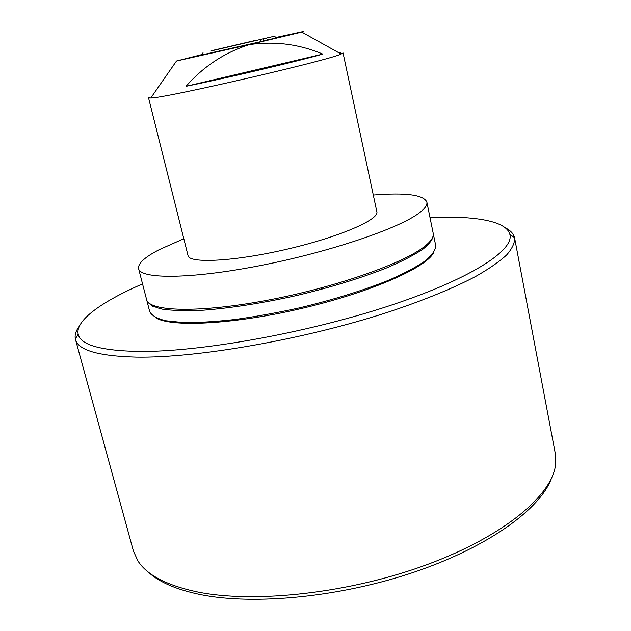 <?xml version="1.0" encoding="UTF-8"?>
<svg xmlns="http://www.w3.org/2000/svg" width="631" height="631" viewBox="0 0 631 631"><rect width="100%" height="100%" fill="white"/><g stroke="black" fill="none" stroke-linecap="round" stroke-linejoin="round"><path stroke-width="0.95" d="M152.505 306.248L153.049 305.372M183.653 238.826L159.296 249.631C144.704 257.164 137.803 263.498 138.599 268.64C140.319 279.241 190.231 279.273 259.925 265.643C329.548 252.1 399.604 228.256 419.37 212.836C424.986 208.569 427.479 204.988 426.864 202.086C423.575 194.79 405.717 192.439 373.292 195.042M138.599 268.64L146.558 299.425C148.695 311.58 198.741 313.291 268.065 300.104C337.333 287.026 406.703 262.204 426.028 245.27C431.517 240.592 433.907 236.586 433.197 233.249L426.864 202.086M148.537 97.829L188.227 256.383C192.297 263.758 238.076 260.848 289.203 248.685C340.369 236.609 379.397 219.462 376.857 211.779L343.051 52.925L341.126 54.053C328.562 60.402 164.841 98.199 150.762 98.002L148.782 97.986L149.366 97.174M340.354 52.783L339.076 52.909M201.928 54.558L176.499 61.01L249.174 44.651L301.776 32.086C303.929 31.511 304.063 31.4 302.186 31.755L276.094 37.434M210.707 51.048L274.296 36.251L210.707 51.048M259.925 39.721L261.723 41.449L201.683 54.976M551.415 478.479C540.317 508.854 489.175 546.541 415.135 571.804C341.19 597.052 254.348 605.508 200.595 594.623C176.199 589.591 158.61 581.94 147.812 571.662M75.468 339.423L133.393 550.973L137.929 560.927C147.007 575.172 167.026 585.544 197.976 592.052C255.381 603.678 350.623 593.037 427.747 564.343C505.021 535.656 552.362 494.885 555.595 464.503L555.304 453.571L514.628 238.029C514.817 243.03 512.135 248.693 506.598 255.019C499.334 261.691 489.033 268.83 475.687 276.441C453.571 288.075 423.922 300.269 388.743 311.959C304.631 339.462 196.683 358.227 136.083 357.107C98.27 356.081 78.063 350.189 75.468 339.423L75.349 338.957C74.553 335.053 75.878 330.802 79.332 326.211M142.543 283.887C102.167 301.437 75.042 320.438 78.197 334.201C80.413 344.849 100.384 350.591 138.11 351.435C197.945 352.256 304.331 333.57 386.961 306.571C469.811 279.58 514.289 250.483 509.887 234.535C506.693 220.779 473.984 215.597 430.003 217.521M505.368 227.854C510.487 230.465 513.539 233.699 514.533 237.564L514.628 238.029M255.8 40.337L212.529 50.464L255.8 40.337M433.055 253.575C424.316 268.719 367.873 293.21 299.709 308.906C231.561 324.681 170.102 327.41 155.605 317.63M266.014 38.278L267.812 39.998L261.684 41.409M276.496 37.702L267.812 39.998M263.75 40.92L263.293 38.893M322.78 54.1C299.149 44.123 274.619 40.976 249.174 44.651C224.557 52.578 203.505 66.468 186.027 86.321C226.284 78.118 296.712 61.507 322.78 54.1L186.027 86.321M149.721 311.643C151.677 315.532 156.977 318.568 165.645 320.753L183.179 322.551C197.842 322.725 215.029 321.723 234.724 319.538C255.468 316.675 277.056 312.787 299.473 307.865C333.689 299.646 363.63 290.347 389.272 279.99C404.534 273.27 416.578 266.874 425.404 260.784C432.227 255.019 435.666 249.963 435.713 245.617L433.45 234.487C433.363 238.652 429.877 243.534 423.007 249.127C414.125 255.05 402.018 261.313 386.693 267.899C360.948 278.097 330.928 287.302 296.625 295.529C262.18 303.172 231.159 308.062 203.553 310.184C186.886 310.98 173.265 310.657 162.688 309.229C154.059 307.218 148.782 304.355 146.881 300.648L149.721 311.643M203.024 52.712L201.589 55.134M509.887 234.535L514.533 237.564M271.227 299.496L271.551 300.869M321.179 287.965L321.487 289.337M78.197 334.201L75.349 338.957M274.296 36.251L276.654 37.805M176.499 61.01L150.762 98.002M301.776 32.086L341.126 54.053M155.289 317.472C169.423 327.426 231.104 324.791 299.709 308.906C368.338 293.107 424.931 268.435 433.268 253.291"/></g></svg>
